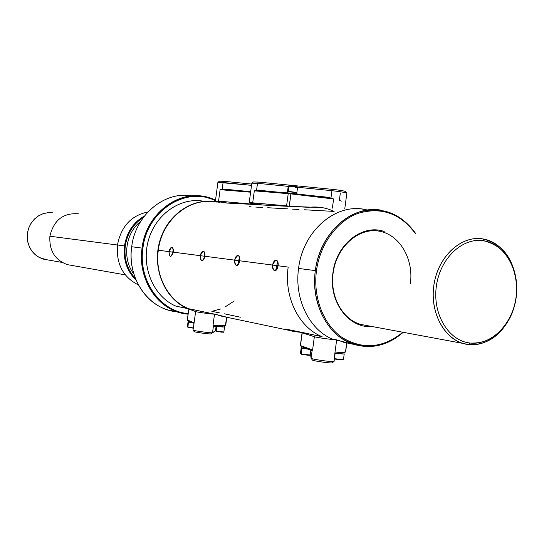 <?xml version="1.0" encoding="UTF-8"?>
<svg xmlns="http://www.w3.org/2000/svg" width="544" height="544" viewBox="0 0 544 544"><rect width="100%" height="100%" fill="white"/><g stroke="black" fill="none" stroke-linecap="round" stroke-linejoin="round"><path stroke-width="0.82" d="M364.018 209.365C334.866 203.463 302.831 231.52 298.574 268.43L315.336 270.606C310.454 303.81 328.399 336.974 354.219 344.468C371.831 349.384 388.137 345.358 403.124 332.384C383.214 348.772 362.685 350.737 341.544 338.286C322.592 325.448 311.698 297.847 315.336 270.606L316.458 270.756C320.015 244.038 337.287 220.701 358.462 213.228C381.602 206.645 400.636 213.52 415.568 233.859C400.636 213.52 381.602 206.645 358.462 213.228C337.287 220.701 320.015 244.038 316.458 270.756C312.882 297.548 323.517 324.72 342.088 337.491C362.8 349.914 383.017 348.187 402.737 332.316C383.017 348.187 362.8 349.914 342.088 337.491C323.517 324.72 312.882 297.548 316.458 270.756L298.574 268.43C294.209 298.561 308.978 329.093 331.854 338.871L338.225 340.211L343.407 342.19L352.22 344.046L331.854 338.871C308.978 329.093 294.209 298.561 298.574 268.43C302.96 229.901 337.552 201.538 367.411 210.079M462.992 343.42L468.751 344.59C490.654 347.092 512.319 325.292 516.106 297.942C520.193 270.64 505.621 243.304 483.983 239.122L482.814 238.911L483.752 240.768L482.814 238.911C460.89 235.076 437.451 257.115 433.758 286.076C429.74 314.99 446.597 342.475 468.751 344.59L470.145 343.04C487.342 343.842 500.779 334.934 510.449 316.316C514.95 306.68 516.997 296.446 516.589 285.614C514.264 260.644 503.322 245.691 483.752 240.768C462.543 237.075 439.892 258.407 436.322 286.416C432.439 314.384 448.712 340.979 470.145 343.04C491.531 345.515 512.666 323.966 516.072 297.18C519.785 270.436 505.029 244.045 483.752 240.768C462.543 237.075 439.892 258.407 436.322 286.416C432.439 314.384 448.712 340.979 470.145 343.04L468.751 344.59C486.533 345.399 500.419 336.192 510.401 316.962C515.046 307.013 517.16 296.446 516.739 285.26C514.345 259.474 503.037 244.025 482.814 238.911C461.938 235.314 439.45 255.007 434.37 282.288C429.039 309.516 442.469 337.559 462.992 343.42L360.754 324.421C342.448 319.525 329.712 296.256 333.139 273.006L332.921 272.972C328.508 301.553 348.575 328.522 371.736 326.55C348.575 328.522 328.508 301.553 332.921 272.972C336.138 244.331 362.399 223.638 384.2 231.499C362.399 223.638 336.138 244.331 332.921 272.972L333.139 273.006C336.165 246.656 359.088 226.61 379.821 231.282M204.877 253.538L204.095 256.183L204.857 256.285L173.21 252.158C173.516 249.363 173.067 247.758 171.877 247.343C170.578 247.445 169.64 248.866 169.062 251.62C171.693 245.997 173.074 246.174 173.21 252.158L170.877 256.476C169.47 256.183 168.864 254.565 169.062 251.62L172.713 252.11L173.284 249.934L172.713 252.11L173.203 252.171L158.318 250.22C154.652 275.298 168.191 300.839 188.741 308.74L216.621 314.582L220.238 315.88L289.449 330.439L285.6 329.038L322.15 336.702C299.003 327.57 283.805 297.16 288.177 267.084L278.093 265.771C275.142 272.286 273.292 272.041 272.558 265.05L239.659 260.78C236.953 266.982 235.287 266.771 234.654 260.134L204.857 256.265C202.382 262.188 200.865 261.99 200.314 255.673L173.21 252.158C170.925 257.822 169.544 257.638 169.062 251.62L158.318 250.22C161.772 220.041 189.387 197.139 214.962 202.062M204.156 258.917L204.095 256.183L200.314 255.673C203.143 249.798 204.66 249.995 204.857 256.265L203.898 259.44L202.341 260.773C200.79 260.474 200.117 258.774 200.314 255.673C200.92 252.797 201.933 251.308 203.354 251.212C204.673 251.654 205.17 253.341 204.857 256.265L234.654 260.134C237.714 253.973 239.38 254.191 239.659 260.78C239.19 263.602 238.279 265.18 236.919 265.499C235.205 265.186 234.45 263.398 234.654 260.134C235.294 257.115 236.395 255.558 237.952 255.462C239.408 255.932 239.979 257.706 239.659 260.78L272.558 265.05C275.883 258.59 277.726 258.828 278.093 265.771C277.596 268.722 276.604 270.368 275.114 270.715C273.204 270.395 272.347 268.512 272.558 265.05C273.238 261.882 274.441 260.25 276.155 260.154C277.78 260.658 278.426 262.534 278.093 265.771L272.558 265.05L276.617 265.601L276.944 269.3M322.028 207.59L289.503 206.319L308.863 207.332C317.696 206.278 326.114 207.638 334.118 211.419L304.184 209.76M287.994 206.332L251.512 204.428L287.504 206.217M251.09 204.32L225.753 202.994L251.09 204.32M249.247 206.706L251.056 206.808M255.748 207.074L262.84 207.461M267.73 207.733L287.477 208.835M292.414 209.107L299.03 209.474M305.497 333.146L322.15 336.702C299.003 327.57 283.805 297.16 288.177 267.084L276.617 265.601L277.916 262.092L276.617 265.601M220.238 315.88L228.14 317.54L216.621 314.582L191.515 309.264M289.449 330.439L301.974 332.472L293.658 331.534L285.6 329.038L305.748 333.159M177.147 311.787C149.246 309.958 126.813 278.718 131.709 246.745C135.361 214.771 164.92 190.604 192.229 195.935M178.446 312.215L167.681 309.869C144.031 302.974 127.568 274.727 131.709 246.745L142.072 248.091C146.186 209.916 186.041 184.967 215.519 200.219L202.871 196.357C175.365 191.264 145.772 215.791 142.072 248.091C137.088 280.629 159.841 312.378 188.095 314.167L178.446 312.215C154.516 305.238 137.863 276.536 142.072 248.091L131.709 246.745C135.347 214.968 164.567 190.849 191.76 195.86M218.552 201.77L219.47 202.293L218.552 201.77M188.176 313.575C160.324 311.617 138.02 280.282 142.929 248.207C146.996 210.508 186.279 185.796 215.451 200.743C186.279 185.796 146.996 210.508 142.929 248.207L142.072 248.091L142.929 248.207C138.02 280.282 160.324 311.617 188.176 313.575M216.947 201.47L218.402 202.239L216.947 201.47M191.481 309.291L175.916 306.156L187.456 308.577C165.192 299.125 152.272 269.504 159.338 242.719C166.165 215.859 191.332 197.71 214.832 201.729L202.892 201.117C179.676 197.159 154.836 214.996 148.104 241.386C141.148 267.716 153.918 296.84 175.916 306.156C153.7 296.759 140.95 267.158 148.294 240.679C155.4 214.118 180.846 196.636 204.15 201.341M224.509 313.834L240.4 317.213M220.436 309.026L211.854 311.324L219.898 312.984M234.24 300.988L224.903 307.074M158.318 250.22C154.652 275.298 168.191 300.839 188.741 308.74L187.456 308.577C164.791 298.976 151.905 268.471 159.691 241.393C167.226 214.234 193.514 196.758 217.158 202.171M172.713 252.11L172.693 254.334M238.564 260.658L234.654 260.134L239.652 260.8L238.564 260.658L238.741 263.881L238.564 260.658L239.591 257.577M333.139 273.006C336.423 247.187 358.163 227.596 378.726 231.084C399.344 234.199 413.834 258.679 410.394 283.41M415.963 233.886C400.976 213.003 381.704 205.816 358.142 212.323C336.586 219.756 318.947 243.447 315.336 270.606C319.688 232.914 352.192 204.258 381.704 210.276M133.851 273.958C121.938 258.951 125.331 232.886 140.685 221.422C125.331 232.886 121.938 258.951 133.851 273.958M125.283 245.99C123.903 258.808 127.282 269.634 135.408 278.46C127.282 269.634 123.903 258.808 125.283 245.99L124.481 245.881C123.053 259.712 126.922 271.143 136.102 280.16C126.922 271.143 123.053 259.712 124.481 245.881C126.704 232.274 133.362 222.312 144.452 216.002C133.362 222.312 126.704 232.274 124.481 245.881L125.283 245.99C127.289 233.369 133.314 223.863 143.344 217.471C133.314 223.863 127.289 233.369 125.283 245.99M117.463 244.97L124.481 245.881L117.463 244.97C121.088 226.46 131.233 215.465 147.886 211.983C131.233 215.465 121.088 226.46 117.463 244.97C116.11 263.915 123.087 277.229 138.394 284.927C123.087 277.229 116.11 263.915 117.463 244.97M125.29 274.863L67.49 264.663C54.958 260.093 49.089 250.607 49.892 236.225L117.463 245.004L49.892 236.225C53.727 220.184 63.233 212.711 78.418 213.806M46.458 259.746L39.182 257.434L35.197 254.687L31.865 251.076L29.349 246.765L27.771 241.964L27.2 236.885L27.676 231.785L29.165 226.889L31.606 222.435L34.877 218.634L38.821 215.655L43.248 213.642L47.96 212.684L52.727 212.813L47.756 212.704L42.854 213.778L38.277 215.988L34.258 219.232L31.008 223.339L28.689 228.113L27.424 233.308L27.282 238.646L28.261 243.868L30.321 248.69L33.347 252.878L37.182 256.217L41.63 258.543L46.458 259.746M215.41 201.049L227.44 203.055C216.097 201.504 213.139 200.852 218.572 201.11L254.857 204.51L252.593 204.238L252.688 203.558L252.593 204.238L250.097 203.966L250.213 203.082L250.097 203.966L218.572 201.11L220.096 189.693L224.74 189.135L239.727 190.672L224.74 189.135L222.149 189.577L223.094 182.492L217.906 182.362L215.41 201.049L218.572 201.11L220.096 189.693L222.149 189.577L223.094 182.492L223.91 181.302L219.409 181.193L218.042 182.24M253.205 204.428L250.634 204.238L253.205 204.428M250.689 191.57L224.488 189.428L250.689 191.57M250.607 192.202L220.096 189.693L250.607 192.202M217.899 182.349L251.518 185.334L223.094 182.492L223.91 181.302L251.688 184.069L223.91 181.302M249.2 202.756L261.535 204.836C249.689 203.204 246.745 202.538 252.708 202.817L291.645 206.434L289.252 206.142L290.89 193.882L254.306 190.856L259.25 190.271L274.808 191.855L259.25 190.271L256.503 190.733L257.496 183.308L251.811 183.185L249.2 202.756L252.708 202.817L254.306 190.856L256.503 190.733L257.496 183.308L258.312 182.063L253.388 181.961L251.967 183.049M289.823 206.339L287.035 206.142L289.823 206.339M288.782 192.984L258.998 190.577L291.108 193.222L288.782 192.984L288.225 193.61L254.306 190.856L252.708 202.817L286.593 205.856L288.225 193.61L288.782 192.984M328.318 197.642L291.108 193.222L290.89 193.882L288.225 193.61L286.593 205.856L289.252 206.142L291.108 193.222L328.331 197.649L328.467 197.316L333.594 198.968L290.89 193.882L333.594 198.968L330.922 198.295L331.942 190.679L297.588 187.279L331.942 190.679L330.922 198.295L328.467 197.316L328.318 197.642M308.285 195.262L328.467 197.316L308.285 195.262M251.804 183.178L257.496 183.308L288.211 186.347L257.496 183.308L258.312 182.063L332.71 189.387L258.312 182.063M344.774 208.767L346.854 193.161C345.046 192.406 340.075 191.576 331.942 190.679L332.71 189.387C339.674 190.155 343.971 190.869 345.59 191.536L346.848 193.154C344.978 192.392 340.007 191.57 331.942 190.679L332.71 189.387C339.81 190.169 344.107 190.89 345.603 191.549M332.377 208.128L333.594 198.968L332.377 208.128M340.34 193.011L339.334 200.559L341.584 201.103M187.32 319.926L188.85 309.026L195.609 311.576L194.106 322.864L195.609 311.576C196.751 312.134 211.82 314.194 214.506 314.16L214.506 314.16C211.82 314.194 196.751 312.134 195.609 311.576L188.85 309.026L189.829 308.965L188.788 308.965L187.388 319.967L194.106 322.864L193.011 330.024C191.658 330.548 212.174 333.363 212.534 332.704L215.519 330.636L212.534 332.704L213.459 325.74L212.996 325.462L225.746 325.23L224.794 325.842L225.692 325.278M191.243 309.264L193.317 309.699L191.243 309.264M213.996 326.006L224.964 325.836M187.938 320.688L193.909 323.306L187.938 320.688L187.388 319.967L187.938 320.688M213.54 326.291L212.996 325.462L225.495 325.292L224.794 325.842L213.54 326.291L213.459 325.74L212.534 332.704L211.031 333.846L215.506 330.745L211.031 333.846C210.698 334.431 192.841 331.969 194.167 331.527L193.147 330.181L194.167 331.527M226.556 317.329L225.495 325.292L226.556 317.329M214.506 314.16L212.996 325.462L214.506 314.16M212.412 332.744C210.997 333.186 192.868 330.698 192.998 330.079L194.147 331.582C194.052 332.126 209.692 334.274 210.922 333.887M193.025 330.018L194.106 322.864L187.326 319.899L188.788 308.992M300.376 345.46L302.24 332.833L314.357 336.709L312.596 349.942L314.357 336.709C316.567 337.518 332.772 339.803 336.185 339.782C332.772 339.803 316.567 337.518 314.357 336.709L302.07 332.724L300.54 345.596L312.596 349.942L312.004 350.513M304.837 333.071L307.652 333.662L304.837 333.071M312.433 360.053C312.358 360.794 330.378 363.406 332.112 362.902L332.316 362.78C333.125 363.752 312.025 360.828 312.426 360.026L311.073 358.258L312.161 350.078L311.073 358.258L310.447 352.981L311.073 358.258C310.542 359.108 333.547 362.372 334.05 361.515L334.907 353.022L345.494 351.92L346.671 343.087L345.494 351.92L344.651 352.56L335.118 353.682L344.699 352.553L345.637 351.839L344.699 352.553M302.063 332.758L300.37 345.46L301.172 346.433L312.025 350.683L301.07 346.297M334.084 361.44L333.86 361.576C331.86 362.148 310.978 359.128 311.08 358.285M335.172 353.28L345.542 351.914M336.654 339.878L334.907 353.022L336.654 339.878M300.37 345.508L301.172 346.433L300.54 345.596L312.596 349.942L312.025 350.683M189.618 322.102C187.299 321.994 188.435 322.259 193.032 322.898L188.258 322.055L188.414 320.899M224.284 327.073L216.376 325.972M223.938 326.958L222.258 326.992L222.408 325.883L222.258 326.992C216.981 326.305 215.478 325.992 217.736 326.053M303.049 348.017C300.444 347.997 302.287 348.391 308.577 349.214L301.458 347.983L301.641 346.603M343.917 354.022L337.368 353.335L341.911 353.94L342.06 352.832L341.911 353.94L343.917 354.022L344.1 352.621M287.606 192.889L287.783 191.563L296.596 192.705M289.258 191.937C286.838 191.291 288.599 191.379 294.556 192.202L294.372 193.61L294.556 192.202L296.106 192.746M344.189 354.056L337.3 353.342L344.189 354.056L343.427 359.781L334.451 358.68L343.434 359.72L341.115 359.978L334.614 358.992M310.855 349.942L310.175 355.035L301.186 353.933L300.424 353.641L301.186 347.942L309.006 349.275L301.947 348.221L301.213 353.94M309.638 355.327L308.713 355.307L309.638 355.327M301.39 354.26L300.424 353.641L301.349 354.246L310.182 354.96L307.782 355.225L301.342 354.246M301.186 347.942L301.947 348.221L301.186 353.933M224.509 327.128L223.856 332.037L215.485 330.881L216.138 325.978L224.291 327.019L216.655 326.169L216.002 331.078L215.485 330.881M223.387 332.289L222.768 332.268L223.387 332.289M216.186 331.357L223.863 331.99M216.152 325.978L216.655 326.169L216.152 331.35L215.485 330.908M216.192 331.357L221.571 332.166M187.374 326.917L187.843 327.1L188.496 322.198L193.072 322.918L188.265 322L187.993 327.372L193.297 327.923L187.374 326.917L188.02 322.048M288.245 186.075L297.588 187.245C297.976 187.027 297.221 186.755 295.31 186.436L288.959 185.987L297.588 187.245L296.861 192.705L287.524 191.529L288.232 191.454L288.959 185.987L288.245 186.075L287.524 191.529M296.861 192.705L296.589 192.78C296.181 192.358 293.393 191.916 288.232 191.454L289.238 185.742C294.46 186.204 297.004 186.626 296.861 187.007C297.004 186.626 294.46 186.204 289.238 185.742M354.219 344.468L343.407 342.19M510.401 316.962L510.449 316.316M516.739 285.26L516.589 285.614M43.636 259.196L62.077 262.405M226.8 317.363L225.746 325.264M187.877 320.654L187.326 319.933M346.8 343.114L345.63 351.886M334.05 361.515L335.172 353.097M332.112 362.902L333.86 361.576M224.278 327.1L224.448 325.849M296.446 193.854L296.602 192.671M187.993 327.372L193.263 328.168M289.184 185.742L288.259 186.034M297.588 187.245L295.317 187.496"/></g></svg>
